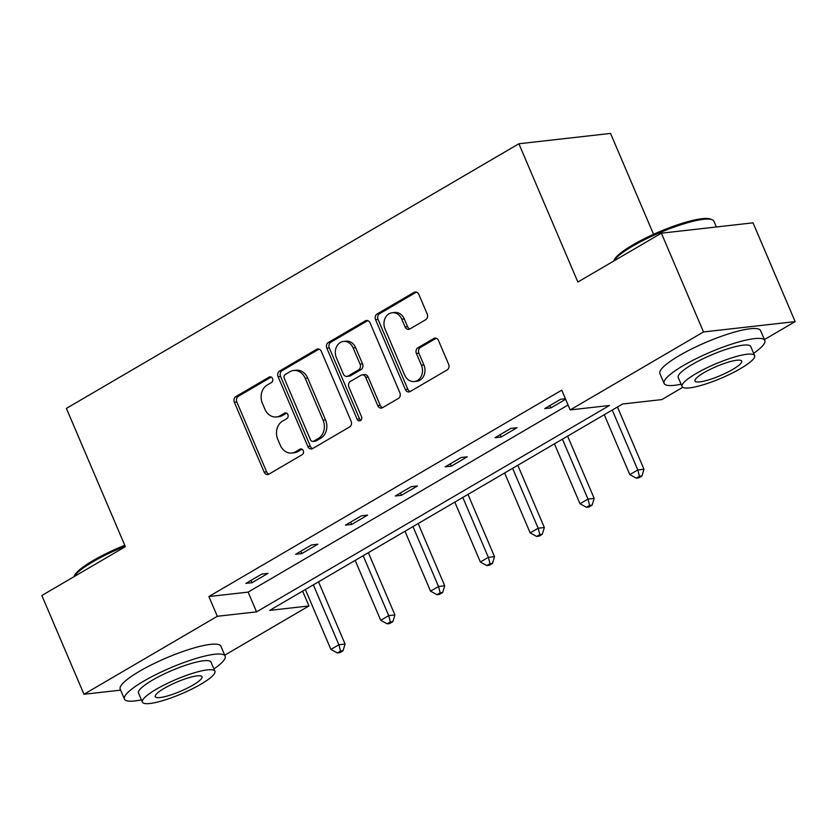 <?xml version="1.0" encoding="UTF-8"?>
<svg xmlns="http://www.w3.org/2000/svg" width="837" height="837" viewBox="0 0 837 837"><rect width="100%" height="100%" fill="white"/><g stroke="black" fill="none" stroke-linecap="round" stroke-linejoin="round"><path stroke-width="1.26" d="M272.496 378.544A3.013 2.469 -96.4 0 0 269.964 376.828A3.013 2.469 -96.4 0 0 269.148 377.11L235.846 396.581A4.3 3.536 -96.4 0 0 234.36 402.294L264.136 472.099A4.3 3.536 -96.4 0 0 267.756 474.537A4.3 3.536 -96.4 0 0 268.928 474.14L302.23 454.658A3.013 2.469 -96.4 0 0 303.266 450.662A3.013 2.469 -96.4 0 0 300.734 448.956A3.013 2.469 -96.4 0 0 299.908 449.228L295.597 451.75A13.758 11.31 -96.4 0 1 291.851 453.016A13.758 11.31 -96.4 0 1 280.28 445.211L277.8 439.394A13.758 11.31 -96.4 0 1 282.54 421.116L286.85 418.594A3.013 2.469 -96.4 0 0 287.886 414.597A3.013 2.469 -96.4 0 0 285.354 412.892A3.013 2.469 -96.4 0 0 284.528 413.175L280.217 415.686A13.758 11.31 -96.4 0 1 276.472 416.952A13.758 11.31 -96.4 0 1 264.9 409.147L262.42 403.329A13.758 11.31 -96.4 0 1 267.149 385.062L271.46 382.54A3.013 2.469 -96.4 0 0 272.496 378.544M425.709 319.703A4.3 3.536 -96.4 0 0 427.184 313.99L418.835 294.415A4.3 3.536 -96.4 0 0 415.215 291.977A4.3 3.536 -96.4 0 0 414.043 292.364L377.058 314.001A4.3 3.536 -96.4 0 0 375.572 319.713L405.349 389.508A4.3 3.536 -96.4 0 0 408.969 391.946A4.3 3.536 -96.4 0 0 410.14 391.549L447.125 369.923A4.3 3.536 -96.4 0 0 448.601 364.21L438.515 340.554A4.3 3.536 -96.4 0 0 434.895 338.117A4.3 3.536 -96.4 0 0 433.723 338.514L417.893 347.773A4.3 3.536 -96.4 0 0 416.418 353.486L421.419 365.214A11.498 9.448 -96.4 0 1 414.325 381.536A11.498 9.448 -96.4 0 1 404.648 375.018L385.051 329.067A11.498 9.448 -96.4 0 1 392.145 312.745A11.498 9.448 -96.4 0 1 401.823 319.263L405.087 326.922A4.3 3.536 -96.4 0 0 408.707 329.359A4.3 3.536 -96.4 0 0 409.879 328.962L425.709 319.703M120.612 690.138L83.972 694.271L41.85 595.505L125.362 546.666L66.385 408.404L518.888 143.765L577.865 282.027L661.376 233.188L703.498 331.954L795.15 321.607L764.411 339.581M83.972 694.271L217.306 616.294L256.561 611.868L609.441 405.495L570.175 409.921L703.498 331.954M570.175 409.921L561.753 390.178L208.873 596.54L217.306 616.294M321.345 351.425A4.3 3.536 -96.4 0 0 317.736 348.987A4.3 3.536 -96.4 0 0 316.564 349.385L279.568 371.011A4.3 3.536 -96.4 0 0 278.093 376.723L307.859 446.519A4.3 3.536 -96.4 0 0 311.479 448.956A4.3 3.536 -96.4 0 0 312.651 448.569L349.636 426.933A4.3 3.536 -96.4 0 0 351.121 421.22L321.345 351.425M328.313 342.511L365.298 320.874A4.3 3.536 -96.4 0 1 366.47 320.477A4.3 3.536 -96.4 0 1 370.09 322.915L399.866 392.72A4.3 3.536 -96.4 0 1 398.381 398.433L382.551 407.682A4.3 3.536 -96.4 0 1 381.379 408.079A4.3 3.536 -96.4 0 1 377.759 405.642L365.685 377.33A4.3 3.536 -96.4 0 0 362.076 374.892A4.3 3.536 -96.4 0 0 360.904 375.29L350.4 381.431A4.3 3.536 -96.4 0 0 348.914 387.144L361.49 416.617A3.013 2.469 -96.4 0 1 359.628 420.885A3.013 2.469 -96.4 0 1 357.096 419.18L326.838 348.213A4.3 3.536 -96.4 0 1 328.313 342.511L330.793 342.228L367.746 320.613M661.376 233.188L753.028 222.841L795.15 321.607M653.571 234.297L610.539 133.418L518.888 143.765M682.793 387.311L661.826 399.584L622.561 404.009L269.692 610.382L308.947 605.946L224.724 655.204M302.628 591.121L308.947 605.946M208.873 596.54L248.139 592.115L568.072 405.003M248.139 592.115L256.561 611.868M565.645 399.291L550.934 407.901L544.741 408.592L560.706 399.259L565.404 398.726M517.088 427.697L501.112 437.029L494.929 437.73L510.894 428.398L517.088 427.697M467.266 456.824L451.3 466.167L445.106 466.868L461.072 457.525L467.266 456.824M417.443 485.962L401.478 495.305L395.284 495.996L411.26 486.663L417.443 485.962M367.631 515.1L351.666 524.433L345.472 525.134L361.438 515.801L367.631 515.1M317.809 544.238L301.843 553.571L295.649 554.272L311.626 544.929L317.809 544.238M267.997 573.366L252.031 582.709L245.837 583.41L261.803 574.067L267.997 573.366M252.031 582.709L251.027 580.365M301.843 553.571L300.849 551.227M351.666 524.433L350.661 522.1M401.478 495.305L400.484 492.962M451.3 466.167L450.306 463.824M501.112 437.029L500.118 434.696M550.934 407.901L549.94 405.558M276.472 416.952L278.951 416.669A13.758 11.31 -96.4 0 0 282.697 415.414L280.217 415.686M286.589 413.133L282.697 415.414M291.851 453.016L294.331 452.733A13.758 11.31 -96.4 0 0 298.077 451.478L295.597 451.75M301.969 449.197L298.077 451.478M271.209 377.079L238.325 396.309A4.3 3.536 -96.4 0 0 236.84 402.022L266.616 471.817A4.3 3.536 -96.4 0 0 268.959 474.119M319.002 349.123L282.048 370.728A4.3 3.536 -96.4 0 0 280.562 376.441L310.339 446.247A4.3 3.536 -96.4 0 0 312.682 448.548M285.333 374.421A3.013 2.469 -96.4 0 0 284.298 378.418L310.433 439.687A3.013 2.469 -96.4 0 0 312.965 441.392A3.013 2.469 -96.4 0 0 313.781 441.12L318.332 438.462A13.758 11.31 -96.4 0 0 323.061 420.184L305.202 378.314A13.758 11.31 -96.4 0 0 293.63 370.509A13.758 11.31 -96.4 0 0 289.884 371.764L285.333 374.421M312.965 441.392L315.444 441.12A3.013 2.469 -96.4 0 0 316.26 440.837L313.781 441.12M293.63 370.509L296.11 370.226A13.758 11.31 -96.4 0 1 307.681 378.031L325.541 419.912A13.758 11.31 -96.4 0 1 320.801 438.18L316.26 440.837M362.076 374.892L364.545 374.62A4.3 3.536 -96.4 0 1 368.165 377.058L380.239 405.359A4.3 3.536 -96.4 0 0 382.582 407.661M330.793 342.228A4.3 3.536 -96.4 0 0 329.307 347.941L359.575 418.898A3.013 2.469 -96.4 0 0 360.82 420.341M353.162 347.962A11.498 9.448 -96.4 0 0 343.484 341.444A11.498 9.448 -96.4 0 0 336.39 357.765L343.296 373.961A4.3 3.536 -96.4 0 0 346.916 376.399A4.3 3.536 -96.4 0 0 348.087 376.001L358.581 369.86A4.3 3.536 -96.4 0 0 360.067 364.147L353.162 347.962L355.641 347.679A11.498 9.448 -96.4 0 0 345.963 341.161L343.484 341.444M346.916 376.399L349.385 376.116A4.3 3.536 -96.4 0 0 350.557 375.719L348.087 376.001M355.641 347.679L362.547 363.875A4.3 3.536 -96.4 0 1 361.061 369.577L350.557 375.719M392.145 312.745L394.625 312.463A11.498 9.448 -96.4 0 1 404.292 318.981L407.567 326.639A4.3 3.536 -96.4 0 0 409.91 328.941M414.325 381.536L416.805 381.264A11.498 9.448 -96.4 0 0 423.899 364.932L421.419 365.214M436.171 338.253L420.373 347.491A4.3 3.536 -96.4 0 0 418.898 353.204L423.899 364.932M414.043 292.364L416.449 292.103L379.538 313.718A4.3 3.536 -96.4 0 0 378.052 319.431L407.828 389.226A4.3 3.536 -96.4 0 0 410.172 391.528M305.359 589.52L330.908 649.428L338.891 644.762L345.085 644.061L318.531 581.82M340.544 651.092L337.353 652.954L339.832 652.682L343.024 650.809L340.544 651.092L338.891 644.762L313.341 584.854M337.353 652.954L330.908 649.428M345.085 644.061L343.024 650.809M74.012 576.703L74.409 575.751A53.422 10.4 -23.1 0 1 93.158 560.528A53.422 10.4 -23.1 0 1 124.765 545.285M125.173 546.226A54.729 10.661 156.9 0 0 92.917 561.794A54.729 10.661 156.9 0 0 74.085 576.662M213.927 668.941A54.729 10.661 156.9 0 0 225.122 656.135A54.729 10.661 156.9 0 0 195.105 658.75A54.729 10.661 156.9 0 0 143.807 681.098A54.729 10.661 156.9 0 0 124.431 699.073A54.729 10.661 156.9 0 0 141.422 699.868M225.122 656.135L220.905 646.258A54.729 10.661 156.9 0 0 190.888 648.874A54.729 10.661 156.9 0 0 139.601 671.222A54.729 10.661 156.9 0 0 120.214 689.196L124.431 699.073M142.395 702.149L138.523 693.067A39.412 7.669 -23.1 0 1 152.48 680.125A39.412 7.669 -23.1 0 1 189.413 664.023A39.412 7.669 -23.1 0 1 211.018 662.14L214.9 671.232A39.412 7.669 156.9 0 0 193.284 673.115A39.412 7.669 156.9 0 0 156.352 689.207A39.412 7.669 156.9 0 0 142.395 702.149A39.412 7.669 156.9 0 0 164.01 700.266A39.412 7.669 156.9 0 0 200.943 684.174A39.412 7.669 156.9 0 0 214.9 671.232M193.012 685.064A25.392 4.949 156.9 0 0 202.01 676.725A25.392 4.949 156.9 0 0 188.084 677.939A25.392 4.949 156.9 0 0 164.282 688.307A25.392 4.949 156.9 0 0 155.284 696.656A25.392 4.949 156.9 0 0 169.22 695.442A25.392 4.949 156.9 0 0 193.012 685.064M613.699 261.071L614.096 260.129A53.422 10.4 -23.1 0 1 632.856 244.896A53.422 10.4 -23.1 0 1 710.414 219.043L712.088 219.681A54.729 10.661 156.9 0 0 632.615 246.162A54.729 10.661 156.9 0 0 613.772 261.029M753.614 353.319A54.729 10.661 156.9 0 0 764.809 340.502A54.729 10.661 156.9 0 0 734.792 343.118A54.729 10.661 156.9 0 0 683.505 365.476A54.729 10.661 156.9 0 0 664.118 383.451A54.729 10.661 156.9 0 0 681.119 384.235M764.809 340.502L760.592 330.625A54.729 10.661 156.9 0 0 730.575 333.241A54.729 10.661 156.9 0 0 679.288 355.599A54.729 10.661 156.9 0 0 659.901 373.574L664.118 383.451M682.092 386.527L678.211 377.435A39.412 7.669 -23.1 0 1 692.168 364.493A39.412 7.669 -23.1 0 1 729.1 348.401A39.412 7.669 -23.1 0 1 750.716 346.518L754.587 355.599A39.412 7.669 156.9 0 0 732.971 357.483A39.412 7.669 156.9 0 0 696.049 373.584A39.412 7.669 156.9 0 0 682.092 386.527A39.412 7.669 156.9 0 0 703.708 384.643A39.412 7.669 156.9 0 0 740.63 368.542A39.412 7.669 156.9 0 0 754.587 355.599M732.71 369.441A25.392 4.949 156.9 0 0 741.697 361.103A25.392 4.949 156.9 0 0 727.771 362.316A25.392 4.949 156.9 0 0 703.969 372.685A25.392 4.949 156.9 0 0 694.982 381.023A25.392 4.949 156.9 0 0 708.908 379.81A25.392 4.949 156.9 0 0 732.71 369.441M716.388 226.984L713.919 221.198A54.729 10.661 156.9 0 0 712.088 219.681M355.17 560.392L380.73 620.301L388.713 615.624L394.907 614.933L368.353 552.682M390.366 621.954L387.175 623.827L389.644 623.544L392.846 621.671L390.366 621.954L388.713 615.624L363.153 555.716M387.175 623.827L380.73 620.301M394.907 614.933L392.846 621.671M404.993 531.254L430.542 591.163L438.525 586.496L444.719 585.795L418.176 523.543M440.178 592.816L436.987 594.688L439.467 594.406L442.658 592.544L440.178 592.816L438.525 586.496L412.976 526.588M436.987 594.688L430.542 591.163M444.719 585.795L442.658 592.544M454.815 502.116L480.365 562.025L488.348 557.358L494.541 556.657L467.988 494.416M490.001 563.688L486.81 565.55L489.279 565.268L492.48 563.406L490.001 563.688L488.348 557.358L462.798 497.45M486.81 565.55L480.365 562.025M494.541 556.657L492.48 563.406M504.627 472.989L530.177 532.897L538.16 528.22L544.353 527.519L517.81 465.278M539.813 534.55L536.622 536.423L539.101 536.14L542.292 534.268L539.813 534.55L538.16 528.22L512.61 468.312M536.622 536.423L530.177 532.897M544.353 527.519L542.292 534.268M554.45 443.851L579.999 503.759L587.982 499.093L594.176 498.392L567.622 436.14M589.635 505.412L586.444 507.285L588.924 507.002L592.115 505.14L589.635 505.412L587.982 499.093L562.433 439.184M586.444 507.285L579.999 503.759M594.176 498.392L592.115 505.14M604.262 414.713L629.811 474.621L637.804 469.955L643.988 469.254L617.444 407.012M639.458 476.284L636.256 478.147L638.736 477.864L641.927 476.002L639.458 476.284L637.804 469.955L612.245 410.046M636.256 478.147L629.811 474.621M643.988 469.254L641.927 476.002M270.832 376.922L269.148 377.11M301.592 449.04L299.908 449.228M286.212 412.976L284.528 413.175M266.616 471.817L264.136 472.099M236.84 402.022L234.36 402.294M238.325 396.309L235.846 396.581M310.339 446.247L307.859 446.519M280.562 376.441L278.093 376.723M282.048 370.728L279.568 371.011M318.96 349.113L316.564 349.385M320.801 438.18L318.332 438.462M325.541 419.912L323.061 420.184M307.681 378.031L305.202 378.314M367.705 320.602L365.298 320.874M380.239 405.359L377.759 405.642M368.165 377.058L365.685 377.33M359.575 418.898L357.096 419.18M329.307 347.941L326.838 348.213M361.061 369.577L358.581 369.86M362.547 363.875L360.067 364.147M407.567 326.639L405.087 326.922M404.292 318.981L401.823 319.263M418.898 353.204L416.418 353.486M420.373 347.491L417.893 347.773M436.129 338.242L433.723 338.514M407.828 389.226L405.349 389.508M378.052 319.431L375.572 319.713M379.538 313.718L377.058 314.001"/></g></svg>
